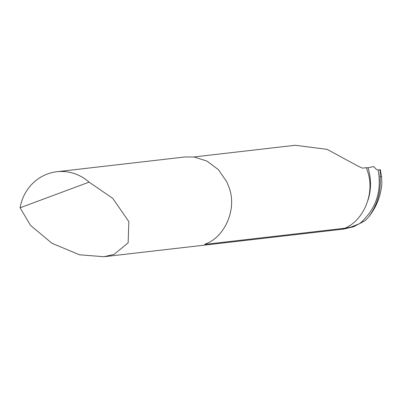 <?xml version="1.0" encoding="UTF-8"?>
<svg xmlns="http://www.w3.org/2000/svg" width="402" height="402" viewBox="0 0 402 402"><rect width="100%" height="100%" fill="white"/><g stroke="black" fill="none" stroke-linecap="round" stroke-linejoin="round"><path stroke-width="0.6" d="M352.649 226.874L342.755 229.195L352.649 226.874L359.765 223.587L352.649 226.874M380.689 170.86L380.232 169.674L381.583 176.503L381.85 183.091C380.99 195.779 376.553 207.115 368.549 217.11C377.292 205.241 381.151 191.764 380.136 176.669L380.232 169.674L378.131 170.126C382.021 191.478 375.9 209.296 359.765 223.587L350.956 227.07L342.253 229.085M349.765 225.517A50.938 48.225 83.4 0 1 344.725 228.678C341.549 229.326 341.62 229.175 344.946 228.22L204.653 244.396A44.913 42.517 -96.6 0 0 206.995 243.29M56.818 171.739A44.913 42.517 -96.6 0 0 47.381 174.006A44.913 42.517 -96.6 0 0 20.1 207.779L30.517 225.376L51.918 243.255L79.531 254.803L103.942 256.727L114.032 254.386L128.132 242.868L128.861 221.658L112.766 198.357L89.093 182.141A44.913 42.517 -96.6 0 0 56.818 171.739L185.141 156.946L194.181 157.046L206.869 161.046L218.366 169.624L226.763 181.789L228.844 186.87C237.723 209.537 224.155 237.291 205.884 243.798L205.01 244.17M368.549 217.11L365.302 220.492L359.765 223.587C375.9 209.296 382.021 191.478 378.131 170.126L376.508 169.478L373.518 166.564L368.011 167.8L366.348 167.689L367.755 171.88C375.071 193.583 363.549 220.407 344.946 228.22M366.348 167.689L362.408 168.142L357.473 165.855L327.168 149.373L295.259 145.273L193.689 156.986M89.093 182.141L20.1 207.779M343.73 229.08L353.589 226.768L365.302 220.492M380.423 169.689L378.131 170.126M368.011 167.8A50.938 48.225 -96.6 0 1 369.187 172.141A50.938 48.225 83.4 0 1 367.915 200.392M380.136 176.669L381.583 176.503M379.855 169.739A56.024 53.039 83.4 0 1 380.041 170.569M343.775 229.075L103.942 256.727"/></g></svg>
